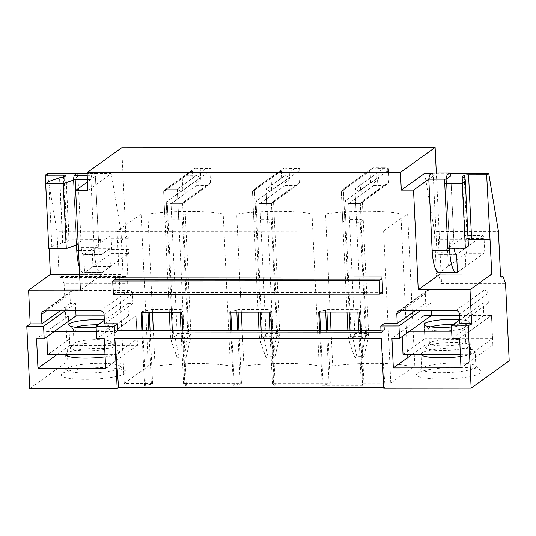 <?xml version="1.0" encoding="UTF-8"?>
<svg xmlns="http://www.w3.org/2000/svg" width="536" height="536" viewBox="0 0 536 536"><rect width="100%" height="100%" fill="white"/><g stroke="black" fill="none" stroke-linecap="round" stroke-linejoin="round"><path stroke-width="0.4" stroke-dasharray="2.68 2.01" d="M383.662 387.233L385.103 387.233L381.357 338.43M381.089 332.742L384.473 330.31L384.158 323.55M380.975 330.31L384.473 330.31M113.344 294.324L115.696 292.636A1.809 0.462 -90.1 0 1 115.776 292.609A1.809 0.462 -90.1 0 1 116.225 294.096L115.428 277.192M501.187 277.079L437.51 277.139L438.863 276.161L441.537 283.437L436.331 172.987M441.537 283.437L505.548 283.377M29.735 388.573L67.784 361.244L509.2 360.828M67.784 361.244L64.132 283.792L128.144 283.732L121.726 147.722M363.609 192.873A10.847 10.325 54.3 0 1 360.52 189.885L344.869 201.127L345.767 220.115A10.847 1.876 177.3 0 1 349.465 219.566L348.715 203.573L344.869 201.127L351.134 333.955L353.137 339.268L356.835 356.614L363.83 356.608L362.021 357.907L364.152 342.008L365.626 336.092L360.259 222.246A10.847 1.876 177.3 0 1 356.554 222.795L354.959 189.014L374.369 175.078A10.847 10.325 54.3 0 1 377.458 178.066L378.014 189.865A10.847 10.325 54.3 0 1 375.321 192.786A10.847 10.325 54.3 0 1 375.207 192.866L363.609 192.873L348.715 203.573L344.869 201.127L370.678 182.588L373.706 183.071L378.436 178.944L388.935 178.93L388.426 168.257L387.836 167.962L384.526 167.781L354.959 189.014L343.362 189.027L362.772 175.084L374.369 175.078M360.52 189.885L359.964 178.086A10.847 10.325 54.3 0 1 362.658 175.165A10.847 10.325 54.3 0 1 362.772 175.084M274.767 192.96A10.847 10.325 54.3 0 1 271.678 189.965L256.027 201.214L256.925 220.196A10.847 1.876 177.3 0 1 260.623 219.646L259.873 203.66L256.027 201.214L262.292 334.042L264.295 339.355L267.993 356.701L274.988 356.695L273.179 357.988L275.31 342.089L276.784 336.173L271.417 222.333A10.847 1.876 177.3 0 1 267.712 222.882L266.117 189.101L285.527 175.158A10.847 10.325 54.3 0 1 288.616 178.153L289.172 189.952A10.847 10.325 54.3 0 1 286.479 192.873A10.847 10.325 54.3 0 1 286.365 192.947L274.767 192.96L259.873 203.66L256.027 201.214L281.836 182.675L284.864 183.151L289.594 179.024L300.086 179.017L299.584 168.344L298.988 168.043L295.684 167.862L266.117 189.101L254.52 189.114L273.93 175.172L285.527 175.158M271.678 189.965L271.122 178.166A10.847 10.325 54.3 0 1 273.816 175.245A10.847 10.325 54.3 0 1 273.93 175.172M185.925 193.04A10.847 10.325 54.3 0 1 182.836 190.052L167.185 201.295L168.076 220.283A10.847 1.876 177.3 0 1 171.781 219.733L171.031 203.74L167.185 201.295L173.45 334.122L175.453 339.435L179.151 356.782L186.146 356.775L184.337 358.075L186.468 342.176L187.942 336.26L182.575 222.413A10.847 1.876 177.3 0 1 178.87 222.963L177.275 189.181L196.685 175.245A10.847 10.325 54.3 0 1 199.774 178.233L200.33 190.032A10.847 10.325 54.3 0 1 197.637 192.953A10.847 10.325 54.3 0 1 197.523 193.034L185.925 193.04L171.031 203.74L167.185 201.295L192.994 182.756L196.022 183.238L200.752 179.111L211.244 179.098L210.742 168.425L210.145 168.13L206.842 167.949L177.275 189.181L165.678 189.195L185.088 175.252L196.685 175.245M182.836 190.052L182.28 178.254A10.847 10.325 54.3 0 1 184.974 175.332A10.847 10.325 54.3 0 1 185.088 175.252M124.265 383.401L117.096 231.311L141.109 214.065L148.278 366.155L124.265 383.401L152.599 383.374L151.413 384.225L145.424 385.384L144.526 386.034L185.449 386L186.347 385.351L183.587 384.198L184.779 383.341L181.295 309.52L149.115 309.553L147.929 310.404L141.946 311.563L141.042 312.213M183.587 384.198L181.054 330.498M180.197 312.18L180.109 310.377L181.295 309.52M181.965 312.173L182.87 311.53L180.109 310.377M186.347 385.351L182.87 311.53M185.449 386L182.83 330.498M144.526 386.034L141.906 330.538M145.424 385.384L142.837 330.538M141.973 312.213L141.946 311.563M151.413 384.225L148.881 330.531M148.016 312.207L147.929 310.404M152.599 383.374L150.107 330.531M149.243 312.207L149.115 309.553M141.109 214.065L147.856 214.058A59.67 10.331 177.3 0 1 223.197 213.985L230.373 366.075L243.873 366.061L242.192 330.444M148.278 366.155L155.031 366.148L153.35 330.524M152.485 312.207L147.856 214.058M155.031 366.148A59.67 10.331 177.3 0 1 230.373 366.075M184.779 383.341L241.441 383.287L240.255 384.145L234.272 385.304L233.368 385.954L274.291 385.913L275.196 385.263L272.429 384.111L273.621 383.26L270.137 309.44L237.957 309.466L236.771 310.324L230.788 311.483L229.884 312.133M272.429 384.111L269.903 330.417M269.038 312.093L268.951 310.29L270.137 309.44M270.807 312.093L271.712 311.443L268.951 310.29M275.196 385.263L271.712 311.443M274.291 385.913L271.672 330.417M233.368 385.954L230.748 330.451M234.272 385.304L231.679 330.451M230.822 312.133L230.788 311.483M240.255 384.145L237.723 330.444M236.858 312.126L236.771 310.324M241.441 383.287L238.949 330.444M238.085 312.126L237.957 309.466M223.197 213.985L236.698 213.971A59.67 10.331 177.3 0 1 312.039 213.904L319.215 365.988L332.715 365.981L331.034 330.357M241.327 312.12L236.698 213.971M243.873 366.061A59.67 10.331 177.3 0 1 319.215 365.988M383.709 388.238L385.103 387.233M417.544 373.217A32.549 5.635 -2.7 0 0 416.975 373.706A32.549 5.635 -2.7 0 0 442.227 379.012A32.549 5.635 -2.7 0 0 480.504 373.157A32.549 5.635 -2.7 0 0 480.98 370.684A32.549 5.635 -2.7 0 0 450.126 367.495A32.549 5.635 -2.7 0 0 417.544 373.217M62.176 373.552A32.549 5.635 -2.7 0 0 61.607 374.041A32.549 5.635 -2.7 0 0 86.859 379.347A32.549 5.635 -2.7 0 0 125.136 373.492A32.549 5.635 -2.7 0 0 125.612 371.019A32.549 5.635 -2.7 0 0 94.758 367.83A32.549 5.635 -2.7 0 0 62.176 373.552M273.621 383.26L330.283 383.207L329.097 384.057L323.114 385.217L322.21 385.866L363.133 385.833L364.038 385.183L361.277 384.031L362.463 383.173L390.791 383.146L414.804 365.9L408.057 365.907A59.67 10.331 -2.7 0 0 332.715 365.981M117.096 231.311L383.622 231.063L407.635 213.81L414.804 365.9M390.791 383.146L383.622 231.063M362.463 383.173L358.979 309.352L326.799 309.386L325.613 310.237L319.63 311.396L318.726 312.046M330.283 383.207L327.791 330.364M326.927 312.039L326.799 309.386M361.277 384.031L358.745 330.33M357.88 312.012L357.793 310.21L358.979 309.352M359.649 312.006L360.554 311.362L357.793 310.21M364.038 385.183L360.554 311.362M363.133 385.833L360.514 330.33M322.21 385.866L319.59 330.37M323.114 385.217L320.528 330.37M319.664 312.046L319.63 311.396M329.097 384.057L326.565 330.364M325.7 312.039L325.613 310.237M408.057 365.907L400.881 213.817L407.635 213.81M312.039 213.904L325.54 213.891A59.67 10.331 177.3 0 1 400.881 213.817M330.169 312.039L325.54 213.891M178.87 222.963L167.272 222.976A10.847 1.876 177.3 0 1 165.088 222.433L168.076 220.283M182.575 222.413L185.57 220.263A10.847 1.876 177.3 0 0 183.386 219.72L171.781 219.733M267.712 222.882L256.114 222.889A10.847 1.876 177.3 0 1 253.93 222.346L256.925 220.196M271.417 222.333L274.412 220.182A10.847 1.876 177.3 0 0 272.228 219.639L260.623 219.646M356.554 222.795L344.956 222.809A10.847 1.876 177.3 0 1 342.772 222.266L345.767 220.115M360.259 222.246L363.254 220.095A10.847 1.876 177.3 0 0 361.07 219.552L349.465 219.566M167.272 222.976L165.678 189.195L177.275 189.181L181.121 191.627L199.774 178.233M183.386 219.72L182.629 203.727L171.031 203.74L196.082 185.751L196.022 183.238M200.33 190.032L184.672 201.281L182.629 203.727L197.523 193.034M197.637 192.953L182.629 203.727L171.031 203.74L177.155 333.58L175.453 339.435M196.082 185.751L207.908 185.577L182.629 203.727L184.672 201.281L190.937 334.109L190.293 339.422L188.752 333.566L182.629 203.727L210.862 183.225L210.481 182.743L184.672 201.281L185.57 220.263M182.28 178.254L163.634 191.647L165.678 189.195L195.238 167.962L206.842 167.949M184.974 175.332L165.584 189.262L171.473 312.187M169.316 312.187L163.634 191.647L165.584 189.262L195.312 168.143L192.437 170.957L163.634 191.647L165.088 222.433M256.114 222.889L254.52 189.114L266.117 189.101L269.963 191.546L288.616 178.153M272.228 219.639L271.471 203.647L259.873 203.66L284.924 185.664L284.864 183.151M289.172 189.952L273.514 201.194L271.471 203.647L286.365 192.947M286.479 192.873L271.471 203.647L259.873 203.66L265.997 333.493L264.295 339.355M284.924 185.664L296.75 185.49L271.471 203.647L273.514 201.194L279.779 334.029L279.135 339.342L277.594 333.479L271.471 203.647L299.704 183.138L299.322 182.655L273.514 201.194L274.412 220.182M271.122 178.166L252.476 191.56L254.52 189.114L284.08 167.875L295.684 167.862M273.816 175.245L254.426 189.175L260.322 312.099M258.158 312.106L252.476 191.56L254.426 189.175L284.154 168.056L281.279 170.87L252.476 191.56L253.93 222.346M344.956 222.809L343.362 189.027L354.959 189.014L358.805 191.466L377.458 178.066M361.07 219.552L360.313 203.566L348.715 203.573L373.766 185.583L373.706 183.071M378.014 189.865L362.356 201.114L360.313 203.566L375.207 192.866M375.321 192.786L360.313 203.566L348.715 203.573L354.839 333.412L353.137 339.268M373.766 185.583L385.592 185.409L360.313 203.566L362.356 201.114L368.621 333.941L367.977 339.255L366.436 333.399L360.313 203.566L388.546 183.057L388.171 182.575L362.356 201.114L363.254 220.095M359.964 178.086L341.318 191.479L343.362 189.027L372.929 167.795L384.526 167.781M362.658 175.165L343.275 189.094L349.164 312.019M347 312.019L341.318 191.479L343.362 189.027L372.996 167.976L370.121 170.79L341.318 191.479L342.772 222.266M76.487 244.409L81.003 241.167L77.941 176.237L73.425 179.48L76.487 244.409L78.236 244.403L75.69 190.401M48.354 240.061L66.404 240.048A3.618 0.63 -2.7 0 1 69.117 240.523A3.618 0.63 -2.7 0 1 69.003 240.691L67.194 241.991A3.618 0.623 -2.7 0 1 62.792 242.641L51.831 246.439L48.763 248.644M81.003 241.167L98.49 241.146L100.52 239.693L48.307 240.061M98.49 241.146L95.428 176.223L87.502 181.918M79.623 274.399L102.162 274.378L102.075 272.583A27.122 6.888 -90.1 0 0 102.302 272.435L110.423 266.6L109.585 248.811L92.098 248.831L83.971 254.667A9.038 2.298 -90.1 0 1 83.562 254.808A9.038 2.298 -90.1 0 1 81.298 247.391L77.941 176.237L95.428 176.223L94.363 173.309L91.649 175.259L90.919 179.466L94.269 250.614L78.497 250.634M62.591 242.641L59.529 177.711M51.831 246.439L48.769 181.51M47.275 173.677L57.01 231.713L121.022 231.653L123.039 274.519A3.618 0.918 -90.1 0 0 123.95 277.487L59.938 277.548A3.618 0.918 -90.1 0 1 59.034 274.579L123.039 274.519M76.427 173.651L111.28 173.617L121.022 231.653M57.01 231.713L59.034 274.579M110.423 266.6L92.936 266.613L92.098 248.831M124.111 277.434L60.106 277.494L61.459 276.516L125.464 276.455L124.111 277.434A3.618 0.918 -90.1 0 1 123.95 277.487M61.459 276.516L64.132 283.792M125.464 276.455L128.144 283.732M102.162 274.378L80.36 290.036M102.075 272.583L84.588 272.596L83.743 254.781L101.237 254.768L100.52 239.693M49.178 248.644L48.756 239.739M87.904 190.407L111.28 173.617M109.585 248.811L101.465 254.647A9.038 2.298 -90.1 0 1 101.237 254.768M105.002 354.644L115.341 354.638L137.183 338.946L69.506 339.007L68.414 315.885L76.018 315.878L68.414 315.885L69.807 345.412L137.484 345.352L136.097 315.818L128.486 315.825L127.896 303.376L132.968 303.369L132.526 293.942A3.618 3.444 -125.7 0 0 128.861 290.391L73.244 290.438A3.618 3.444 -125.7 0 0 69.915 294.003L70.363 303.43L75.435 303.423L75.784 310.853M75.435 303.423L65.077 310.86M46.813 336.856L46.565 331.576L68.414 315.885L36.569 338.759M70.363 303.43L60.005 310.867M69.807 345.412L56.89 354.691M137.484 345.352L105.646 368.219M65.633 354.685A27.122 4.697 177.3 0 1 65.606 354.517A27.122 4.697 177.3 0 1 66.464 353.264A27.122 4.697 177.3 0 1 96.004 348.427A27.122 4.697 177.3 0 1 119.789 351.964A27.122 4.697 177.3 0 1 118.932 353.217A27.122 4.697 177.3 0 1 105.11 356.855M115.341 354.638L114.248 331.509L136.097 315.818L104.252 338.692M128.486 315.825L96.641 338.698M127.896 303.376L104.346 320.294M132.968 303.369L104.513 323.811M119.635 368.158A27.122 4.697 177.3 0 1 90.102 373.002A27.122 4.697 177.3 0 1 66.31 369.465A27.122 4.697 177.3 0 1 66.698 368.614A27.122 4.697 177.3 0 1 67.174 368.212A27.122 4.697 177.3 0 1 94.323 363.442A27.122 4.697 177.3 0 1 120.037 366.101A27.122 4.697 177.3 0 1 120.499 366.905A27.122 4.697 177.3 0 1 119.635 368.158M444.538 179.131L446.287 179.131L449.349 244.054L453.865 240.811L450.796 175.882L433.309 175.902L428.8 179.145M449.349 244.054L447.6 244.054M490.172 239.324L438.401 239.371L436.371 240.832L453.865 240.811M468.122 239.994A3.618 0.63 -2.7 0 0 467.218 240.316L465.409 241.615A3.618 0.623 -2.7 0 0 465.295 241.783A3.618 0.623 -2.7 0 0 468.008 242.259L468.41 246.044M436.371 240.832L433.309 175.902L450.796 175.882L454.153 247.036A9.038 2.298 -90.1 0 0 454.233 248.262M468.209 242.259L465.148 177.329M424.68 173.322L434.415 231.358L498.426 231.297M431.795 173.316L449.845 173.296M434.415 231.358L436.438 274.224L500.45 274.164M448.304 266.278L440.183 272.12L457.67 272.1L440.183 272.12L466.36 253.314L483.847 253.294L457.67 272.1A27.122 6.888 -90.1 0 1 457.443 272.248A27.122 6.888 -90.1 0 0 457.67 272.1L465.797 266.265L448.304 266.278L447.466 248.496L439.346 254.332A9.038 2.298 -90.1 0 1 439.118 254.446L438.401 239.371M465.797 266.265L464.953 248.476L447.466 248.496M437.51 277.139A3.618 0.918 -90.1 0 1 437.343 277.192A3.618 0.918 -90.1 0 1 436.438 274.224M438.863 276.161L500.711 276.107M456.237 254.433L439.118 254.446M457.443 272.248L439.969 272.556M460.37 354.309L470.709 354.303L492.55 338.611L491.465 315.483L483.854 315.49L483.271 303.041L459.714 319.959M483.854 315.49L452.009 338.363M483.271 303.041L488.343 303.034L487.894 293.607A3.618 3.444 -125.7 0 0 484.229 290.056L428.619 290.103A3.618 3.444 -125.7 0 0 425.289 293.668L401.786 310.545M431.152 310.518L430.803 303.088L425.731 303.095L425.289 293.668M459.62 338.357L491.465 315.483L492.859 345.017L425.175 345.077L423.782 315.55L431.393 315.543L423.782 315.55L391.937 338.424M488.343 303.034L459.881 323.476M492.859 345.017L461.014 367.884M425.175 345.077L412.258 354.356M421.001 354.35A27.122 4.697 177.3 0 1 420.981 354.182A27.122 4.697 177.3 0 1 421.839 352.929A27.122 4.697 177.3 0 1 451.372 348.092A27.122 4.697 177.3 0 1 475.164 351.629A27.122 4.697 177.3 0 1 474.3 352.882A27.122 4.697 177.3 0 1 460.478 356.52M430.803 303.088L420.445 310.532M425.731 303.095L415.373 310.532M422.542 367.877A27.122 4.697 -2.7 0 0 422.067 368.279A27.122 4.697 -2.7 0 0 421.685 369.13A27.122 4.697 -2.7 0 0 445.47 372.667A27.122 4.697 -2.7 0 0 475.01 367.823A27.122 4.697 -2.7 0 0 475.868 366.57A27.122 4.697 -2.7 0 0 475.405 365.766A27.122 4.697 -2.7 0 0 449.691 363.107A27.122 4.697 -2.7 0 0 422.542 367.877M94.269 250.614A27.122 6.888 -90.1 0 0 101.07 272.878A27.122 6.888 -90.1 0 0 102.302 272.435L84.815 272.449A27.122 6.888 -90.1 0 1 84.588 272.596M110.992 253.649L128.479 253.629L102.302 272.435L84.815 272.449L110.992 253.649L111.729 249.441L111.22 238.768L110.155 235.86L83.971 254.667A9.038 2.298 -90.1 0 1 83.743 254.781M101.07 272.878L83.583 272.891A27.122 6.888 -90.1 0 0 84.815 272.449L92.936 266.613M464.953 248.476L456.833 254.312A9.038 2.298 -90.1 0 1 456.605 254.433A9.038 2.298 -90.1 0 0 456.833 254.312L439.346 254.332A9.038 2.298 -90.1 0 1 438.93 254.473A9.038 2.298 -90.1 0 1 436.666 247.056L433.309 175.902L432.244 172.994M83.583 272.891A27.122 6.888 -90.1 0 1 79.268 266.941M76.521 245.012L73.425 179.486L75.174 179.48M87.388 179.473L90.919 179.466M87.187 175.259L91.649 175.259M87.093 173.316L94.363 173.309M76.869 173.329L77.941 176.237L95.428 176.217L98.785 247.371A9.038 2.298 -90.1 0 0 101.049 254.794L83.562 254.808M110.155 235.86L127.642 235.84L101.465 254.647A9.038 2.298 -90.1 0 1 101.049 254.794M111.22 238.768L128.714 238.755L127.642 235.84M111.729 249.441L129.216 249.428L128.714 238.755M128.479 253.629L129.216 249.428M440.183 272.12A27.122 6.888 -90.1 0 1 438.951 272.556M446.287 179.131L449.543 248.262M483.01 235.512L456.833 254.312L439.346 254.332L465.523 235.525L483.01 235.512L484.082 238.42L466.595 238.433L465.523 235.525M466.36 253.314L467.097 249.106L484.584 249.093L484.082 238.42M467.097 249.106L466.595 238.433M483.847 253.294L484.584 249.093M137.183 338.946L136.097 315.818L104.138 315.851M46.565 331.576L54.176 331.57M96.306 331.529L114.248 331.509M69.506 339.007L47.657 354.698M70.94 346.859A22.184 3.846 177.3 0 1 93.15 342.96A22.184 3.846 177.3 0 1 114.181 345.137A22.184 3.846 177.3 0 1 113.86 346.819A22.184 3.846 177.3 0 1 87.763 350.812A22.184 3.846 177.3 0 1 70.551 347.194A22.184 3.846 177.3 0 1 70.94 346.859M109.813 342.899A18.197 3.149 177.3 0 1 89.994 346.149A18.197 3.149 177.3 0 1 74.035 343.77A18.197 3.149 177.3 0 1 74.29 343.208A18.197 3.149 177.3 0 1 74.611 342.933A18.197 3.149 177.3 0 1 92.829 339.737A18.197 3.149 177.3 0 1 110.081 341.519A18.197 3.149 177.3 0 1 110.389 342.055A18.197 3.149 177.3 0 1 109.813 342.899M104.326 319.918A22.599 3.913 177.3 0 1 113.565 323.355A22.599 3.913 177.3 0 1 113.17 323.69A22.599 3.913 177.3 0 1 96.105 327.322M98.068 324.803A18.197 3.149 177.3 0 1 109.692 327.188A18.197 3.149 177.3 0 1 109.431 327.757A18.197 3.149 177.3 0 1 109.116 328.032A18.197 3.149 177.3 0 1 90.899 331.228A18.197 3.149 177.3 0 1 73.64 329.446A18.197 3.149 177.3 0 1 73.332 328.903A18.197 3.149 177.3 0 1 73.908 328.059A18.197 3.149 177.3 0 1 75.603 327.248M403.025 354.363L424.874 338.672L423.782 315.55L401.933 331.241L409.544 331.235M402.188 336.521L401.933 331.241M470.709 354.303L469.616 331.174L451.674 331.194M459.506 315.516L491.465 315.483L469.616 331.174M492.55 338.611L424.874 338.672M469.228 346.484A22.184 3.846 177.3 0 1 443.138 350.477A22.184 3.846 177.3 0 1 425.919 346.859A22.184 3.846 177.3 0 1 426.308 346.524A22.184 3.846 177.3 0 1 448.518 342.625A22.184 3.846 177.3 0 1 469.549 344.802A22.184 3.846 177.3 0 1 469.228 346.484M429.979 342.598A18.197 3.149 -2.7 0 0 429.664 342.873A18.197 3.149 -2.7 0 0 429.403 343.435A18.197 3.149 -2.7 0 0 445.369 345.814A18.197 3.149 -2.7 0 0 465.188 342.564A18.197 3.149 -2.7 0 0 465.764 341.72A18.197 3.149 -2.7 0 0 465.449 341.184A18.197 3.149 -2.7 0 0 448.197 339.402A18.197 3.149 -2.7 0 0 429.979 342.598M459.7 319.583A22.599 3.913 177.3 0 1 468.933 323.02A22.599 3.913 177.3 0 1 468.538 323.355A22.599 3.913 177.3 0 1 451.473 326.987M430.971 326.913A18.197 3.149 -2.7 0 0 429.276 327.724A18.197 3.149 -2.7 0 0 428.7 328.568A18.197 3.149 -2.7 0 0 429.014 329.111A18.197 3.149 -2.7 0 0 446.267 330.893A18.197 3.149 -2.7 0 0 464.484 327.697A18.197 3.149 -2.7 0 0 464.806 327.422A18.197 3.149 -2.7 0 0 465.06 326.853A18.197 3.149 -2.7 0 0 453.436 324.468M172.337 330.511L172.639 336.816L184.237 336.809L177.275 189.181L181.121 191.627L209.924 170.937L210.145 168.13M184.237 336.809L186.468 342.176M188.752 333.566L177.155 333.58M190.937 334.109L187.942 336.26M186.146 356.775L190.293 339.422M172.639 336.816L171.627 342.189L170.455 336.273L173.45 334.122M170.18 330.511L170.455 336.273M171.627 342.189L177.342 358.082L184.337 358.075M177.342 358.082L179.151 356.782M210.481 182.743L209.924 170.937M210.862 183.225L211.244 179.098M192.437 170.957L192.994 182.756M195.312 168.143L200.25 168.438L200.752 179.111M200.25 168.438L210.742 168.425M261.186 330.424L261.481 336.735L273.079 336.722L266.117 189.101L269.963 191.546L298.766 170.857L298.988 168.043M273.079 336.722L275.31 342.089M277.594 333.479L265.997 333.493M279.779 334.029L276.784 336.173M274.988 356.695L279.135 339.342M261.481 336.735L260.469 342.102L259.297 336.193L262.292 334.042M259.022 330.424L259.297 336.193M260.469 342.102L266.184 357.994L273.179 357.988M266.184 357.994L267.993 356.701M299.322 182.655L298.766 170.857M299.704 183.138L300.086 179.017M281.279 170.87L281.836 182.675M284.154 168.056L289.092 168.351L289.594 179.024M289.092 168.351L299.584 168.344M350.028 330.344L350.323 336.655L361.921 336.642L354.959 189.014L358.805 191.466L387.608 170.77L387.836 167.962M361.921 336.642L364.152 342.008M366.436 333.399L354.839 333.412M368.621 333.941L365.626 336.092M363.83 356.608L367.977 339.255M350.323 336.655L349.311 342.022L348.139 336.106L351.134 333.955M347.864 330.344L348.139 336.106M349.311 342.022L355.026 357.914L362.021 357.907M355.026 357.914L356.835 356.614M388.171 182.575L387.608 170.77M388.546 183.057L388.935 178.93M370.121 170.79L370.678 182.588M372.996 167.976L377.934 168.271L378.436 178.944M377.934 168.271L388.426 168.257M380.192 293.842L116.225 294.096M382.222 292.388L115.696 292.636M66.404 240.048L63.449 177.329M69.003 240.691L65.941 175.761M67.194 241.991L64.132 177.061M62.792 242.641L59.731 177.711M69.915 294.003L46.418 310.88M132.526 293.942L104.064 314.384M128.861 290.391L100.4 310.833M73.244 290.438L44.789 310.88M464.25 177.315L467.218 240.316M465.409 241.615L462.367 177.007M464.947 177.329L468.008 242.259M487.894 293.607L459.439 314.049M400.158 310.545L428.619 290.103M484.229 290.056L455.774 310.498M101.465 254.647L83.971 254.667L101.465 254.647M81.298 247.391L98.785 247.371M436.666 247.056L454.153 247.036M382.302 292.361L115.776 292.609M69.117 240.523L66.055 175.6M71.308 291.061L42.847 311.503M65.606 354.517L66.31 369.465M119.789 351.964L120.499 366.905M120.037 366.101L125.612 371.019M66.698 368.614L61.607 374.041M462.233 176.853L465.295 241.783M501.354 277.132L437.343 277.192M398.215 311.168L426.676 290.726M421.685 369.13L420.981 354.182M475.868 366.57L475.164 351.629M475.405 365.766L480.98 370.684M422.067 368.279L416.975 373.706M456.417 254.459L438.93 254.473M74.29 343.208L70.551 347.194M110.081 341.519L114.181 345.137M109.692 327.188L110.389 342.055M73.332 328.903L74.035 343.77M73.64 329.446L69.117 325.453M109.431 327.757L113.565 323.355M429.664 342.873L425.919 346.859M465.449 341.184L469.549 344.802M465.764 341.72L465.06 326.853M429.403 343.435L428.7 328.568M429.014 329.111L424.485 325.118M464.806 327.422L468.933 323.02"/><path stroke-width="0.8" d="M79.623 274.399L50.391 274.425L28.589 290.083L30.183 323.885L26.8 326.317L29.735 388.573L117.176 388.493L118.577 387.488L114.831 338.685L381.357 338.43L383.709 388.238L471.151 388.158L509.2 360.828L505.548 283.377L502.868 276.1L501.515 277.079A3.618 0.918 -90.1 0 1 501.354 277.132A3.618 0.918 -90.1 0 1 500.45 274.164L498.426 231.297L488.691 173.262L449.845 173.296M118.577 387.488L383.662 387.233M459.714 319.959L451.426 325.915L468.216 325.895L471.151 388.158M451.426 325.915L452.009 338.363L459.62 338.357L461.014 367.884L393.33 367.951L391.937 338.424L399.548 338.417L398.958 325.962L380.768 325.982L381.089 332.742L114.563 332.99L117.947 330.558L380.975 330.31M26.8 326.317L43.59 326.297L44.173 338.752L36.569 338.759L37.962 368.286L105.646 368.219L104.252 338.692L96.641 338.698L96.058 326.25L114.242 326.23L114.563 332.99M114.831 338.685L117.176 388.493M382.222 292.388A1.809 0.462 -90.1 0 1 382.302 292.361A1.809 0.462 -90.1 0 1 382.758 293.842L381.96 276.945A1.809 0.462 -90.1 0 1 381.592 279.048L379.24 280.73L379.87 294.076L382.222 292.388M379.24 280.73L112.714 280.985L113.344 294.324L379.87 294.076M112.714 280.985L115.066 279.296L381.592 279.048M381.96 276.945L115.428 277.192A1.809 0.462 -90.1 0 1 115.066 279.296M319.59 330.37L318.726 312.046L359.649 312.006L360.514 330.33M380.768 325.982L384.158 323.55L397.27 323.536L396.828 314.109A3.618 3.444 54.3 0 1 400.158 310.545L455.774 310.498A3.618 3.444 54.3 0 1 459.439 314.049L459.881 323.476L471.6 323.469L470.005 289.668L418.241 289.715L413.544 190.106L401.297 190.113L424.68 173.322L431.795 173.316M436.331 172.987L435.125 147.427L121.726 147.722L87.066 172.625L400.459 172.324L401.297 190.113M87.066 172.625L87.904 190.407L75.663 190.421L75.174 179.48L73.425 179.48L74.162 175.272L87.187 175.259M28.589 290.083L80.36 290.036L75.663 190.421L87.502 181.918M30.183 323.885L41.902 323.871L41.46 314.444A3.618 3.444 54.3 0 1 44.789 310.88L100.4 310.833A3.618 3.444 54.3 0 1 104.064 314.384L104.513 323.811L117.625 323.798L114.242 326.23M117.947 330.558L117.625 323.798M141.906 330.538L141.042 312.213L181.965 312.173L182.83 330.498M230.748 330.451L229.884 312.133L270.807 312.093L271.672 330.417M435.125 147.427L400.459 172.324M181.054 330.498L180.197 312.18M142.837 330.538L141.973 312.213M148.881 330.531L148.016 312.207M150.107 330.531L149.243 312.207M153.35 330.524L152.485 312.207M269.903 330.417L269.038 312.093M231.679 330.451L230.822 312.133M237.723 330.444L236.858 312.126M238.949 330.444L238.085 312.126M242.192 330.444L241.327 312.12M327.791 330.364L326.927 312.039M358.745 330.33L357.88 312.012M320.528 330.37L319.664 312.046M326.565 330.364L325.7 312.039M331.034 330.357L330.169 312.039M48.354 240.061L45.245 175.138L63.342 175.118A3.618 0.63 -2.7 0 1 66.055 175.6A3.618 0.63 -2.7 0 1 65.941 175.761L64.132 177.061A3.618 0.623 -2.7 0 1 59.731 177.711L48.769 181.51L45.701 183.714L48.763 248.644L66.276 248.624L78.209 244.416M66.276 248.624L63.215 183.701L75.174 179.48L87.388 179.473M45.701 183.714L63.215 183.701M45.245 175.138L47.275 173.677L76.427 173.651M50.391 274.425L49.178 248.644M75.784 310.853L76.018 315.878L44.173 338.752M65.077 310.86L43.59 326.297M60.005 310.867L41.902 323.871M56.89 354.691L37.962 368.286M105.11 356.855A27.122 4.697 177.3 0 1 65.633 354.685M104.346 320.294L96.058 326.25M446.287 179.131L450.803 175.888L449.731 172.974L447.024 174.924L446.287 179.131L444.538 179.131L447.821 248.269L465.342 248.248L462.28 183.325L465.349 181.121L464.947 177.329A3.618 0.623 177.3 0 1 462.233 176.853A3.618 0.623 177.3 0 1 462.347 176.686L464.156 175.386A3.618 0.63 177.3 0 1 468.558 174.736L486.655 174.723L488.691 173.262M418.241 289.715L440.043 274.057L491.807 274.01L486.655 174.723M468.122 239.994A3.618 0.63 -2.7 0 1 471.62 239.666L489.716 239.646M465.349 181.121L468.41 246.044L465.342 248.248M447.821 248.269L444.538 179.131L428.8 179.151L413.544 190.106M444.759 183.339L462.28 183.325M500.711 276.107L502.868 276.1M491.807 274.01L470.005 289.668M449.543 248.262L449.644 250.279A27.122 6.888 -90.1 0 0 456.438 272.543A27.122 6.888 -90.1 0 0 457.443 272.248L456.605 254.433L456.237 254.433M440.043 274.057L439.969 272.556M471.6 323.469L468.216 325.895M459.506 315.516L431.393 315.543L431.152 310.518M412.258 354.356L393.33 367.951M460.478 356.52A27.122 4.697 177.3 0 1 421.001 354.35M431.393 315.543L399.548 338.417M420.445 310.532L398.958 325.962M415.373 310.532L397.27 323.536M79.268 266.941A27.122 6.888 -90.1 0 1 76.782 250.634L76.521 245.012M74.162 175.272L76.869 173.329L87.093 173.316M456.438 272.543L438.951 272.556A27.122 6.888 -90.1 0 1 432.15 250.299L428.8 179.151L429.53 174.937L447.024 174.924M429.53 174.937L432.244 172.994L449.731 172.974M456.605 254.433A9.038 2.298 -90.1 0 1 456.417 254.459A9.038 2.298 -90.1 0 1 454.233 248.262M54.176 331.57L96.306 331.529M105.002 354.644L47.657 354.698L46.813 336.856M104.138 315.851L76.018 315.878M96.105 327.322A22.599 3.913 177.3 0 1 69.117 325.453A22.599 3.913 177.3 0 1 69.446 323.737A22.599 3.913 177.3 0 1 104.326 319.918M75.603 327.248A18.197 3.149 177.3 0 1 98.068 324.803M460.37 354.309L403.025 354.363L402.188 336.521M409.544 331.235L451.674 331.194M451.473 326.987A22.599 3.913 177.3 0 1 424.485 325.118A22.599 3.913 177.3 0 1 424.813 323.402A22.599 3.913 177.3 0 1 459.7 319.583M453.436 324.468A18.197 3.149 -2.7 0 0 430.971 326.913M172.337 330.511L171.473 312.187M169.316 312.187L170.18 330.511M261.186 330.424L260.322 312.099M258.158 312.106L259.022 330.424M350.028 330.344L349.164 312.019M347 312.019L347.864 330.344M382.758 293.842L380.192 293.842M63.449 177.329L63.342 175.118M46.418 310.88L41.46 314.444M471.62 239.666L468.558 174.736M464.156 175.386L464.25 177.315M401.786 310.545L396.828 314.109M78.497 250.634L76.782 250.634M449.644 250.279L432.15 250.299"/></g></svg>
